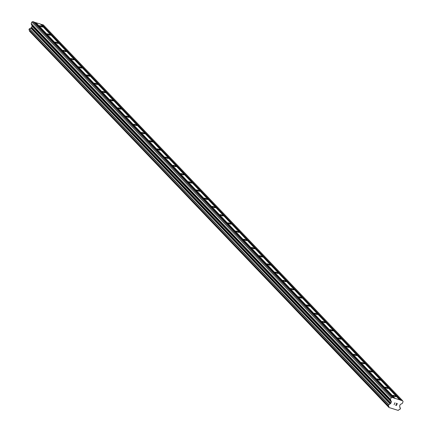 <?xml version="1.0" encoding="UTF-8"?>
<svg xmlns="http://www.w3.org/2000/svg" width="432" height="432" viewBox="0 0 432 432"><rect width="100%" height="100%" fill="white"/><g stroke="black" fill="none" stroke-linecap="round" stroke-linejoin="round"><path stroke-width="0.65" d="M392.807 395.507A1.755 0.292 -159.3 0 1 392.753 395.383A1.755 0.292 -159.3 0 1 394.216 395.631A1.755 0.292 -159.3 0 1 395.971 396.495A1.755 0.292 -159.3 0 1 396.031 396.619A1.755 0.292 -159.3 0 1 394.562 396.376A1.755 0.292 -159.3 0 1 392.807 395.507M384.955 387.293A1.755 0.292 -159.3 0 1 384.896 387.169A1.755 0.292 -159.3 0 1 386.365 387.412A1.755 0.292 -159.3 0 1 388.12 388.282A1.755 0.292 -159.3 0 1 388.179 388.406A1.755 0.292 -159.3 0 1 386.71 388.163A1.755 0.292 -159.3 0 1 384.955 387.293M377.104 379.075A1.755 0.292 -159.3 0 1 377.044 378.95A1.755 0.292 -159.3 0 1 378.513 379.199A1.755 0.292 -159.3 0 1 380.268 380.068A1.755 0.292 -159.3 0 1 380.322 380.192A1.755 0.292 -159.3 0 1 378.853 379.944A1.755 0.292 -159.3 0 1 377.104 379.075M369.247 370.861A1.755 0.292 -159.3 0 1 369.193 370.737A1.755 0.292 -159.3 0 1 370.661 370.985A1.755 0.292 -159.3 0 1 372.411 371.855A1.755 0.292 -159.3 0 1 372.47 371.979A1.755 0.292 -159.3 0 1 371.002 371.731A1.755 0.292 -159.3 0 1 369.247 370.861M361.395 362.648A1.755 0.292 -159.3 0 1 361.336 362.524A1.755 0.292 -159.3 0 1 362.804 362.772A1.755 0.292 -159.3 0 1 364.559 363.636A1.755 0.292 -159.3 0 1 364.619 363.76A1.755 0.292 -159.3 0 1 363.15 363.517A1.755 0.292 -159.3 0 1 361.395 362.648M353.543 354.434A1.755 0.292 -159.3 0 1 353.484 354.31A1.755 0.292 -159.3 0 1 354.953 354.553A1.755 0.292 -159.3 0 1 356.708 355.423A1.755 0.292 -159.3 0 1 356.767 355.547A1.755 0.292 -159.3 0 1 355.298 355.298A1.755 0.292 -159.3 0 1 353.543 354.434M345.686 346.216A1.755 0.292 -159.3 0 1 345.632 346.091A1.755 0.292 -159.3 0 1 347.101 346.34A1.755 0.292 -159.3 0 1 348.856 347.209A1.755 0.292 -159.3 0 1 348.91 347.333A1.755 0.292 -159.3 0 1 347.441 347.085A1.755 0.292 -159.3 0 1 345.686 346.216M337.835 338.002A1.755 0.292 -159.3 0 1 337.781 337.878A1.755 0.292 -159.3 0 1 339.244 338.126A1.755 0.292 -159.3 0 1 340.999 338.996A1.755 0.292 -159.3 0 1 341.059 339.12A1.755 0.292 -159.3 0 1 339.59 338.872A1.755 0.292 -159.3 0 1 337.835 338.002M329.983 329.789A1.755 0.292 -159.3 0 1 329.924 329.665A1.755 0.292 -159.3 0 1 331.393 329.913A1.755 0.292 -159.3 0 1 333.148 330.777A1.755 0.292 -159.3 0 1 333.207 330.901A1.755 0.292 -159.3 0 1 331.738 330.658A1.755 0.292 -159.3 0 1 329.983 329.789M322.132 321.575A1.755 0.292 -159.3 0 1 322.072 321.451A1.755 0.292 -159.3 0 1 323.541 321.694A1.755 0.292 -159.3 0 1 325.296 322.564A1.755 0.292 -159.3 0 1 325.35 322.688A1.755 0.292 -159.3 0 1 323.881 322.439A1.755 0.292 -159.3 0 1 322.132 321.575M314.275 313.357A1.755 0.292 -159.3 0 1 314.221 313.232A1.755 0.292 -159.3 0 1 315.689 313.481A1.755 0.292 -159.3 0 1 317.439 314.35A1.755 0.292 -159.3 0 1 317.498 314.474A1.755 0.292 -159.3 0 1 316.03 314.226A1.755 0.292 -159.3 0 1 314.275 313.357M306.423 305.143A1.755 0.292 -159.3 0 1 306.364 305.019A1.755 0.292 -159.3 0 1 307.832 305.267A1.755 0.292 -159.3 0 1 309.587 306.137A1.755 0.292 -159.3 0 1 309.647 306.261A1.755 0.292 -159.3 0 1 308.178 306.013A1.755 0.292 -159.3 0 1 306.423 305.143M298.571 296.93A1.755 0.292 -159.3 0 1 298.512 296.806A1.755 0.292 -159.3 0 1 299.981 297.049A1.755 0.292 -159.3 0 1 301.736 297.918A1.755 0.292 -159.3 0 1 301.795 298.042A1.755 0.292 -159.3 0 1 300.326 297.799A1.755 0.292 -159.3 0 1 298.571 296.93M290.714 288.716A1.755 0.292 -159.3 0 1 290.66 288.592A1.755 0.292 -159.3 0 1 292.129 288.835A1.755 0.292 -159.3 0 1 293.884 289.705A1.755 0.292 -159.3 0 1 293.938 289.829A1.755 0.292 -159.3 0 1 292.469 289.58A1.755 0.292 -159.3 0 1 290.714 288.716M282.863 280.498A1.755 0.292 -159.3 0 1 282.809 280.373A1.755 0.292 -159.3 0 1 284.272 280.622A1.755 0.292 -159.3 0 1 286.027 281.491A1.755 0.292 -159.3 0 1 286.087 281.615A1.755 0.292 -159.3 0 1 284.618 281.367A1.755 0.292 -159.3 0 1 282.863 280.498M275.011 272.284A1.755 0.292 -159.3 0 1 274.952 272.16A1.755 0.292 -159.3 0 1 276.421 272.408A1.755 0.292 -159.3 0 1 278.176 273.272A1.755 0.292 -159.3 0 1 278.235 273.402A1.755 0.292 -159.3 0 1 276.766 273.154A1.755 0.292 -159.3 0 1 275.011 272.284M267.16 264.071A1.755 0.292 -159.3 0 1 267.1 263.947A1.755 0.292 -159.3 0 1 268.569 264.19A1.755 0.292 -159.3 0 1 270.324 265.059A1.755 0.292 -159.3 0 1 270.378 265.183A1.755 0.292 -159.3 0 1 268.909 264.94A1.755 0.292 -159.3 0 1 267.16 264.071M259.303 255.857A1.755 0.292 -159.3 0 1 259.249 255.728A1.755 0.292 -159.3 0 1 260.717 255.976A1.755 0.292 -159.3 0 1 262.467 256.846A1.755 0.292 -159.3 0 1 262.526 256.97A1.755 0.292 -159.3 0 1 261.058 256.721A1.755 0.292 -159.3 0 1 259.303 255.857M251.451 247.639A1.755 0.292 -159.3 0 1 251.392 247.514A1.755 0.292 -159.3 0 1 252.86 247.763A1.755 0.292 -159.3 0 1 254.615 248.632A1.755 0.292 -159.3 0 1 254.675 248.756A1.755 0.292 -159.3 0 1 253.206 248.508A1.755 0.292 -159.3 0 1 251.451 247.639M243.599 239.425A1.755 0.292 -159.3 0 1 243.54 239.301A1.755 0.292 -159.3 0 1 245.009 239.549A1.755 0.292 -159.3 0 1 246.764 240.413A1.755 0.292 -159.3 0 1 246.823 240.538A1.755 0.292 -159.3 0 1 245.354 240.295A1.755 0.292 -159.3 0 1 243.599 239.425M235.742 231.212A1.755 0.292 -159.3 0 1 235.688 231.088A1.755 0.292 -159.3 0 1 237.157 231.331A1.755 0.292 -159.3 0 1 238.912 232.2A1.755 0.292 -159.3 0 1 238.966 232.324A1.755 0.292 -159.3 0 1 237.497 232.081A1.755 0.292 -159.3 0 1 235.742 231.212M227.891 222.993A1.755 0.292 -159.3 0 1 227.837 222.869A1.755 0.292 -159.3 0 1 229.3 223.117A1.755 0.292 -159.3 0 1 231.055 223.987A1.755 0.292 -159.3 0 1 231.115 224.111A1.755 0.292 -159.3 0 1 229.646 223.862A1.755 0.292 -159.3 0 1 227.891 222.993M220.039 214.78A1.755 0.292 -159.3 0 1 219.98 214.655A1.755 0.292 -159.3 0 1 221.449 214.904A1.755 0.292 -159.3 0 1 223.204 215.773A1.755 0.292 -159.3 0 1 223.263 215.897A1.755 0.292 -159.3 0 1 221.794 215.649A1.755 0.292 -159.3 0 1 220.039 214.78M212.188 206.566A1.755 0.292 -159.3 0 1 212.128 206.442A1.755 0.292 -159.3 0 1 213.597 206.69A1.755 0.292 -159.3 0 1 215.352 207.554A1.755 0.292 -159.3 0 1 215.406 207.679A1.755 0.292 -159.3 0 1 213.937 207.436A1.755 0.292 -159.3 0 1 212.188 206.566M204.331 198.353A1.755 0.292 -159.3 0 1 204.277 198.229A1.755 0.292 -159.3 0 1 205.745 198.472A1.755 0.292 -159.3 0 1 207.495 199.341A1.755 0.292 -159.3 0 1 207.554 199.465A1.755 0.292 -159.3 0 1 206.086 199.217A1.755 0.292 -159.3 0 1 204.331 198.353M196.479 190.134A1.755 0.292 -159.3 0 1 196.42 190.01A1.755 0.292 -159.3 0 1 197.888 190.258A1.755 0.292 -159.3 0 1 199.643 191.128A1.755 0.292 -159.3 0 1 199.703 191.252A1.755 0.292 -159.3 0 1 198.234 191.003A1.755 0.292 -159.3 0 1 196.479 190.134M188.627 181.921A1.755 0.292 -159.3 0 1 188.568 181.796A1.755 0.292 -159.3 0 1 190.037 182.045A1.755 0.292 -159.3 0 1 191.792 182.914A1.755 0.292 -159.3 0 1 191.851 183.038A1.755 0.292 -159.3 0 1 190.382 182.79A1.755 0.292 -159.3 0 1 188.627 181.921M180.77 173.707A1.755 0.292 -159.3 0 1 180.716 173.583A1.755 0.292 -159.3 0 1 182.185 173.831A1.755 0.292 -159.3 0 1 183.94 174.695A1.755 0.292 -159.3 0 1 183.994 174.82A1.755 0.292 -159.3 0 1 182.525 174.577A1.755 0.292 -159.3 0 1 180.77 173.707M172.919 165.494A1.755 0.292 -159.3 0 1 172.865 165.37A1.755 0.292 -159.3 0 1 174.328 165.613A1.755 0.292 -159.3 0 1 176.083 166.482A1.755 0.292 -159.3 0 1 176.143 166.606A1.755 0.292 -159.3 0 1 174.674 166.358A1.755 0.292 -159.3 0 1 172.919 165.494M165.067 157.275A1.755 0.292 -159.3 0 1 165.008 157.151A1.755 0.292 -159.3 0 1 166.477 157.399A1.755 0.292 -159.3 0 1 168.232 158.269A1.755 0.292 -159.3 0 1 168.291 158.393A1.755 0.292 -159.3 0 1 166.822 158.144A1.755 0.292 -159.3 0 1 165.067 157.275M157.216 149.062A1.755 0.292 -159.3 0 1 157.156 148.937A1.755 0.292 -159.3 0 1 158.625 149.186A1.755 0.292 -159.3 0 1 160.38 150.055A1.755 0.292 -159.3 0 1 160.434 150.179A1.755 0.292 -159.3 0 1 158.965 149.931A1.755 0.292 -159.3 0 1 157.216 149.062M149.359 140.848A1.755 0.292 -159.3 0 1 149.305 140.724A1.755 0.292 -159.3 0 1 150.773 140.967A1.755 0.292 -159.3 0 1 152.523 141.836A1.755 0.292 -159.3 0 1 152.582 141.961A1.755 0.292 -159.3 0 1 151.114 141.718A1.755 0.292 -159.3 0 1 149.359 140.848M141.507 132.635A1.755 0.292 -159.3 0 1 141.448 132.505A1.755 0.292 -159.3 0 1 142.916 132.754A1.755 0.292 -159.3 0 1 144.671 133.623A1.755 0.292 -159.3 0 1 144.731 133.747A1.755 0.292 -159.3 0 1 143.262 133.499A1.755 0.292 -159.3 0 1 141.507 132.635M133.655 124.416A1.755 0.292 -159.3 0 1 133.596 124.292A1.755 0.292 -159.3 0 1 135.065 124.54A1.755 0.292 -159.3 0 1 136.82 125.41A1.755 0.292 -159.3 0 1 136.879 125.534A1.755 0.292 -159.3 0 1 135.41 125.285A1.755 0.292 -159.3 0 1 133.655 124.416M125.798 116.203A1.755 0.292 -159.3 0 1 125.744 116.078A1.755 0.292 -159.3 0 1 127.213 116.327A1.755 0.292 -159.3 0 1 128.968 117.191A1.755 0.292 -159.3 0 1 129.022 117.315A1.755 0.292 -159.3 0 1 127.553 117.072A1.755 0.292 -159.3 0 1 125.798 116.203M117.947 107.989A1.755 0.292 -159.3 0 1 117.893 107.865A1.755 0.292 -159.3 0 1 119.356 108.108A1.755 0.292 -159.3 0 1 121.111 108.977A1.755 0.292 -159.3 0 1 121.171 109.102A1.755 0.292 -159.3 0 1 119.702 108.859A1.755 0.292 -159.3 0 1 117.947 107.989M110.095 99.77A1.755 0.292 -159.3 0 1 110.036 99.646A1.755 0.292 -159.3 0 1 111.505 99.895A1.755 0.292 -159.3 0 1 113.26 100.764A1.755 0.292 -159.3 0 1 113.319 100.888A1.755 0.292 -159.3 0 1 111.85 100.64A1.755 0.292 -159.3 0 1 110.095 99.77M102.244 91.557A1.755 0.292 -159.3 0 1 102.184 91.433A1.755 0.292 -159.3 0 1 103.653 91.681A1.755 0.292 -159.3 0 1 105.408 92.551A1.755 0.292 -159.3 0 1 105.462 92.675A1.755 0.292 -159.3 0 1 103.993 92.426A1.755 0.292 -159.3 0 1 102.244 91.557M94.387 83.344A1.755 0.292 -159.3 0 1 94.333 83.219A1.755 0.292 -159.3 0 1 95.801 83.468A1.755 0.292 -159.3 0 1 97.556 84.332A1.755 0.292 -159.3 0 1 97.61 84.456A1.755 0.292 -159.3 0 1 96.142 84.213A1.755 0.292 -159.3 0 1 94.387 83.344M86.535 75.13A1.755 0.292 -159.3 0 1 86.476 75.006A1.755 0.292 -159.3 0 1 87.944 75.249A1.755 0.292 -159.3 0 1 89.699 76.118A1.755 0.292 -159.3 0 1 89.759 76.243A1.755 0.292 -159.3 0 1 88.29 75.994A1.755 0.292 -159.3 0 1 86.535 75.13M78.683 66.911A1.755 0.292 -159.3 0 1 78.624 66.787A1.755 0.292 -159.3 0 1 80.093 67.036A1.755 0.292 -159.3 0 1 81.848 67.905A1.755 0.292 -159.3 0 1 81.907 68.029A1.755 0.292 -159.3 0 1 80.438 67.781A1.755 0.292 -159.3 0 1 78.683 66.911M70.826 58.698A1.755 0.292 -159.3 0 1 70.772 58.574A1.755 0.292 -159.3 0 1 72.241 58.822A1.755 0.292 -159.3 0 1 73.996 59.692A1.755 0.292 -159.3 0 1 74.05 59.816A1.755 0.292 -159.3 0 1 72.581 59.567A1.755 0.292 -159.3 0 1 70.826 58.698M62.975 50.485A1.755 0.292 -159.3 0 1 62.921 50.36A1.755 0.292 -159.3 0 1 64.384 50.609A1.755 0.292 -159.3 0 1 66.139 51.473A1.755 0.292 -159.3 0 1 66.199 51.597A1.755 0.292 -159.3 0 1 64.73 51.354A1.755 0.292 -159.3 0 1 62.975 50.485M55.123 42.271A1.755 0.292 -159.3 0 1 55.064 42.147A1.755 0.292 -159.3 0 1 56.533 42.39A1.755 0.292 -159.3 0 1 58.288 43.259A1.755 0.292 -159.3 0 1 58.347 43.384A1.755 0.292 -159.3 0 1 56.878 43.135A1.755 0.292 -159.3 0 1 55.123 42.271M47.272 34.052A1.755 0.292 -159.3 0 1 47.212 33.928A1.755 0.292 -159.3 0 1 48.681 34.177A1.755 0.292 -159.3 0 1 50.436 35.046A1.755 0.292 -159.3 0 1 50.49 35.17A1.755 0.292 -159.3 0 1 49.021 34.922A1.755 0.292 -159.3 0 1 47.272 34.052M39.415 25.839A1.755 0.292 -159.3 0 1 39.361 25.715A1.755 0.292 -159.3 0 1 40.829 25.963A1.755 0.292 -159.3 0 1 42.584 26.833A1.755 0.292 -159.3 0 1 42.638 26.957A1.755 0.292 -159.3 0 1 41.17 26.708A1.755 0.292 -159.3 0 1 39.415 25.839M399.616 399.794L402.624 400.739L403.072 401.593L402.478 403.164A0.583 0.545 -43.7 0 1 402.181 403.499L400.415 404.401A0.583 0.545 136.3 0 0 400.118 404.73L399.676 405.902A0.583 0.545 136.3 0 0 399.67 406.328L399.919 406.949A0.961 0.896 136.3 0 0 400.469 408.159L400.021 409.363A0.961 0.896 136.3 0 0 398.785 410.049L398.191 410.4L389.016 407.527L388.778 406.917A0.961 0.896 136.3 0 0 388.271 405.686L388.73 404.487A0.961 0.896 136.3 0 0 389.988 403.839L390.598 403.488A0.583 0.545 136.3 0 0 390.879 403.153L391.322 401.981A0.583 0.545 136.3 0 0 391.311 401.549L390.533 399.854A0.583 0.545 -43.7 0 1 390.523 399.422L391.117 397.85L392.051 397.429L399.616 399.794L40.333 23.965L34.484 22.329M402.624 400.739L43.34 24.91L40.597 24.241M29.57 30.478A0.961 0.896 136.3 0 1 29.495 31.093L389.016 407.527M393.503 397.883L34.225 22.054L32.767 21.6L31.833 22.021L31.239 23.593A0.583 0.545 136.3 0 0 31.25 24.025L32.033 25.72A0.583 0.545 136.3 0 1 32.044 26.152L31.601 27.324A0.583 0.545 136.3 0 1 31.315 27.659L30.704 28.01A0.961 0.896 136.3 0 1 29.446 28.658L28.949 29.83L388.201 405.61M396.446 405.265L396.738 404.492L396.446 405.265L395.42 405.086L396.522 405.432L395.42 405.086M396.738 404.492L396.209 404.325L396.738 404.487M396.209 404.325L396.787 404.363L397.078 403.585L396.787 404.357M397.078 403.585L396.106 403.283L397.078 403.585M396.106 403.283L397.256 403.499L396.522 405.432L397.256 403.493M394.076 404.665L394.934 402.764M41.65 24.57L400.934 400.399M41.882 24.451L401.166 400.28M29.295 28.739L388.579 404.568M30.785 27.929L390.064 403.758M31.315 27.659L390.598 403.488M31.601 27.324L390.879 403.153M31.833 22.021L391.117 397.85M32.767 21.6L392.051 397.429M35.548 22.664L394.832 398.493M35.775 22.54L395.059 398.369M399.859 407.522L400.469 408.159M29.495 31.185L388.778 407.014M29.495 31.093L388.778 406.917M28.928 29.716L388.206 405.545M29.446 28.658L388.73 404.487M30.704 28.01L389.988 403.839M32.044 26.152L391.322 401.981M32.033 25.72L391.311 401.549M31.25 24.025L390.533 399.854M31.239 23.593L390.523 399.422M399.854 407.489L400.518 408.186M28.949 29.83L388.228 405.659"/></g></svg>
